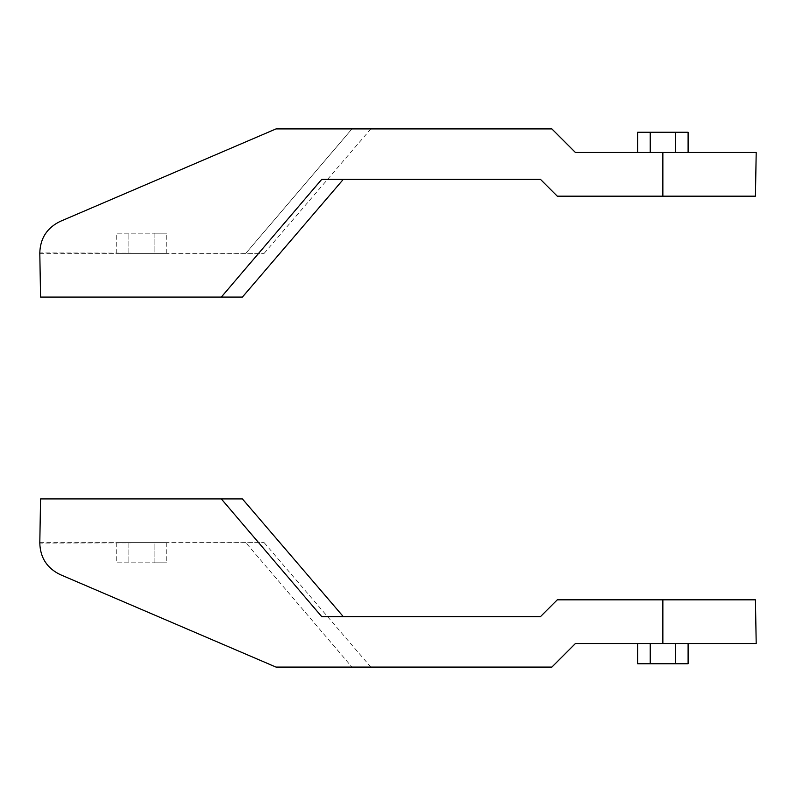 <?xml version="1.0" encoding="UTF-8"?>
<svg xmlns="http://www.w3.org/2000/svg" width="796" height="796" viewBox="0 0 796 796"><rect width="100%" height="100%" fill="white"/><g stroke="black" fill="none" stroke-linecap="round" stroke-linejoin="round"><path stroke-width="0.6" stroke-dasharray="3.98 2.98" d="M39.81 542.643L264.143 542.643L39.8 543.081L40.566 498.913L221.298 498.913L321.733 616.641L540.464 616.641L557.29 599.826L755.434 599.826M154.106 542.643L116.236 542.643L166.732 542.643L154.106 542.643L154.106 562.822L116.236 562.822L166.732 562.822L154.106 562.822L154.106 542.643M756.2 643.546L575.399 643.546L551.857 667.098L276.033 667.098L60.178 574.593C47.044 568.195 40.248 557.688 39.8 543.081C40.248 557.688 47.044 568.195 60.178 574.593C47.044 568.195 40.248 557.688 39.8 543.081M675.476 643.546L637.606 643.546L688.102 643.546L675.476 643.546L675.476 663.735L637.606 663.735M242.392 498.913L221.298 498.913M343.305 616.641L321.733 616.641L343.305 616.641M276.033 667.098L370.827 667.098L351.961 667.098L245.785 542.643L351.961 667.098L276.033 667.098L60.178 574.593L276.033 667.098M264.143 542.643L370.827 667.098M650.232 643.546L650.232 663.735M688.102 663.735L675.476 663.735M128.862 542.643L128.862 562.822L128.862 542.643M116.236 542.643L116.236 562.822M166.732 542.643L166.732 562.822M39.81 253.357L264.143 253.357L39.8 252.919L40.566 297.087L242.392 297.087M154.106 253.357L116.236 253.357L166.732 253.357L154.106 253.357L154.106 233.178L116.236 233.178L166.732 233.178L154.106 233.178L154.106 253.357M39.8 252.919C40.248 238.312 47.044 227.805 60.178 221.407C47.044 227.805 40.248 238.312 39.8 252.919C40.248 238.312 47.044 227.805 60.178 221.407L276.033 128.902L60.178 221.407L276.033 128.902L551.857 128.902L575.399 152.454L756.2 152.454M675.476 152.454L637.606 152.454L688.102 152.454L675.476 152.454L675.476 132.265L688.102 132.265M343.305 179.359L321.733 179.359L343.305 179.359M755.434 196.174L557.29 196.174L540.464 179.359L321.733 179.359L221.298 297.087M351.961 128.902L245.785 253.357L351.961 128.902M264.143 253.357L370.827 128.902M637.606 132.265L675.476 132.265M650.232 152.454L650.232 132.265M128.862 253.357L128.862 233.178L128.862 253.357M116.236 253.357L116.236 233.178M166.732 253.357L166.732 233.178M662.859 599.826L662.859 643.546M662.859 152.454L662.859 196.174"/><path stroke-width="1.19" d="M221.298 498.913L40.566 498.913L39.8 543.081C40.248 557.688 47.044 568.195 60.178 574.593L276.033 667.098L551.857 667.098L575.399 643.546L756.2 643.546L755.434 599.826L557.29 599.826L540.464 616.641L321.733 616.641L221.298 498.913L242.392 498.913L343.305 616.641M637.606 643.546L637.606 663.735L688.102 663.735L688.102 643.546M650.232 643.546L650.232 663.735M675.476 643.546L675.476 663.735M662.859 152.454L575.399 152.454L551.857 128.902L276.033 128.902L60.178 221.407C47.044 227.805 40.248 238.312 39.8 252.919L40.566 297.087L221.298 297.087L321.733 179.359L540.464 179.359L557.29 196.174L755.434 196.174L756.2 152.454L662.859 152.454L662.859 196.174M343.305 179.359L242.392 297.087L221.298 297.087M675.476 152.454L675.476 132.265L637.606 132.265L637.606 152.454M650.232 152.454L650.232 132.265M688.102 152.454L688.102 132.265L675.476 132.265M662.859 643.546L662.859 599.826"/></g></svg>
